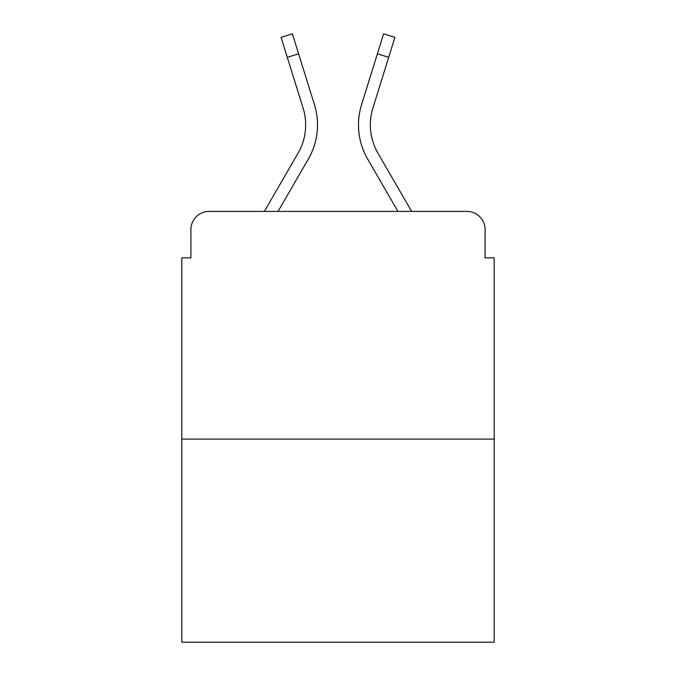 <?xml version="1.0" encoding="UTF-8"?>
<svg xmlns="http://www.w3.org/2000/svg" width="676" height="676" viewBox="0 0 676 676"><rect width="100%" height="100%" fill="white"/><g stroke="black" fill="none" stroke-linecap="round" stroke-linejoin="round"><path stroke-width="1.01" d="M190.911 229.62L190.911 257.852L190.911 229.62A18.218 18.218 0 0 1 209.129 211.402L264.358 211.402L298.065 153.173A56.471 56.471 0 0 0 303.11 108.092L281.072 37.324L292.378 33.8L314.416 104.569A68.31 68.31 0 0 1 308.315 159.105L278.039 211.402M494.198 439.096L181.802 439.096L181.802 642.2L494.198 642.2L494.198 257.852L485.089 257.852L485.089 229.62A18.218 18.218 0 0 0 466.871 211.402L209.129 211.402M181.802 439.096L181.802 257.852L190.911 257.852M377.935 153.173A56.471 56.471 0 0 1 372.89 108.092A56.471 56.471 0 0 0 377.935 153.173A56.471 56.471 0 0 1 372.89 108.092A56.471 56.471 0 0 0 377.935 153.173A56.471 56.471 0 0 1 372.89 108.092A56.471 56.471 0 0 0 377.935 153.173A56.471 56.471 0 0 1 372.89 108.092A56.471 56.471 0 0 0 377.935 153.173A56.471 56.471 0 0 1 372.89 108.092A56.471 56.471 0 0 0 377.935 153.173A56.471 56.471 0 0 1 372.89 108.092A56.471 56.471 0 0 0 377.935 153.173A56.471 56.471 0 0 1 372.89 108.092A56.471 56.471 0 0 0 377.935 153.173A56.471 56.471 0 0 1 372.89 108.092A56.471 56.471 0 0 0 377.935 153.173A56.471 56.471 0 0 1 372.89 108.092A56.471 56.471 0 0 0 377.935 153.173L411.642 211.402L466.871 211.402M485.089 257.852L485.089 229.62M361.584 104.569L383.622 33.8L394.928 37.324L388.692 57.325L377.394 53.801L361.584 104.569A68.31 68.31 0 0 0 367.685 159.105L397.961 211.402M287.308 57.325L298.606 53.801L314.416 104.569M298.065 153.173A56.471 56.471 0 0 0 303.11 108.092A56.471 56.471 0 0 1 298.065 153.173A56.471 56.471 0 0 0 303.11 108.092A56.471 56.471 0 0 1 298.065 153.173A56.471 56.471 0 0 0 303.11 108.092A56.471 56.471 0 0 1 298.065 153.173A56.471 56.471 0 0 0 303.11 108.092A56.471 56.471 0 0 1 298.065 153.173A56.471 56.471 0 0 0 303.11 108.092A56.471 56.471 0 0 1 298.065 153.173A56.471 56.471 0 0 0 303.11 108.092A56.471 56.471 0 0 1 298.065 153.173A56.471 56.471 0 0 0 303.11 108.092A56.471 56.471 0 0 1 298.065 153.173A56.471 56.471 0 0 0 303.11 108.092A56.471 56.471 0 0 1 298.065 153.173M372.89 108.092L388.692 57.325"/></g></svg>
